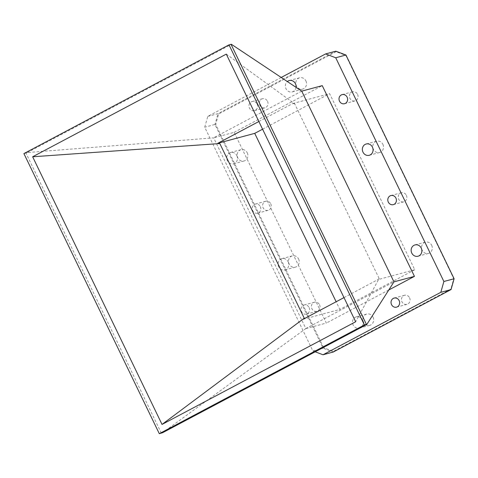 <?xml version="1.0" encoding="UTF-8"?>
<svg xmlns="http://www.w3.org/2000/svg" width="478" height="478" viewBox="0 0 478 478"><rect width="100%" height="100%" fill="white"/><g stroke="black" fill="none" stroke-linecap="round" stroke-linejoin="round"><path stroke-width="0.36" stroke-dasharray="2.39 1.79" d="M267.501 101.276A4.702 4.284 75 0 1 264.92 107.831A4.702 4.284 75 0 1 259.901 105.303A4.702 4.284 75 0 1 262.482 98.755A4.702 4.284 75 0 1 267.501 101.276M257.068 104.079A4.702 4.284 75 0 1 254.481 110.627A4.702 4.284 75 0 1 249.468 108.106A4.702 4.284 75 0 1 252.049 101.551A4.702 4.284 75 0 1 257.068 104.079M357.55 94.351A4.702 4.284 75 0 1 354.969 100.906A4.702 4.284 75 0 1 349.95 98.378A4.702 4.284 75 0 1 352.531 91.824A4.702 4.284 75 0 1 357.55 94.351M406.342 195.281A4.702 4.284 75 0 1 403.761 201.836A4.702 4.284 75 0 1 398.742 199.308A4.702 4.284 75 0 1 401.323 192.759A4.702 4.284 75 0 1 406.342 195.281M409.574 297.794A4.702 4.284 75 0 1 406.993 304.349A4.702 4.284 75 0 1 401.974 301.827A4.702 4.284 75 0 1 404.555 295.273A4.702 4.284 75 0 1 409.574 297.794M270.733 203.789A4.702 4.284 75 0 1 268.152 210.344A4.702 4.284 75 0 1 263.133 207.822A4.702 4.284 75 0 1 265.714 201.268A4.702 4.284 75 0 1 270.733 203.789M260.295 206.592A4.702 4.284 75 0 1 257.714 213.146A4.702 4.284 75 0 1 252.695 210.619A4.702 4.284 75 0 1 255.282 204.064A4.702 4.284 75 0 1 260.295 206.592M319.525 304.719A4.702 4.284 75 0 1 316.944 311.274A4.702 4.284 75 0 1 311.925 308.752A4.702 4.284 75 0 1 314.506 302.198A4.702 4.284 75 0 1 319.525 304.719M309.087 307.521A4.702 4.284 75 0 1 306.506 314.076A4.702 4.284 75 0 1 301.487 311.548A4.702 4.284 75 0 1 304.074 305A4.702 4.284 75 0 1 309.087 307.521M305.902 80.919A5.85 5.33 75 0 1 302.688 89.075A5.85 5.33 75 0 1 296.438 85.932A5.85 5.33 75 0 1 299.652 77.777A5.85 5.33 75 0 1 305.902 80.919M296.043 87.372A5.85 5.33 75 0 1 292.249 91.878A5.85 5.33 75 0 1 286.005 88.735A5.85 5.33 75 0 1 287.326 81.565M373.037 317.165A5.85 5.33 75 0 1 369.823 325.327A5.85 5.33 75 0 1 363.573 322.184A5.85 5.33 75 0 1 366.787 314.028A5.85 5.33 75 0 1 373.037 317.165M362.599 319.967A5.85 5.33 75 0 1 359.384 328.123A5.85 5.33 75 0 1 353.14 324.98A5.85 5.33 75 0 1 356.355 316.824A5.85 5.33 75 0 1 362.599 319.967M247.263 152.823A5.85 5.33 75 0 1 244.049 160.978A5.85 5.33 75 0 1 237.799 157.836A5.85 5.33 75 0 1 241.014 149.68A5.85 5.33 75 0 1 247.263 152.823M236.825 155.619A5.85 5.33 75 0 1 233.611 163.781A5.85 5.33 75 0 1 227.367 160.638A5.85 5.33 75 0 1 230.581 152.476A5.85 5.33 75 0 1 236.825 155.619M431.676 245.268A5.85 5.33 75 0 1 428.461 253.424A5.85 5.33 75 0 1 422.217 250.281A5.85 5.33 75 0 1 425.432 242.125A5.85 5.33 75 0 1 431.676 245.268M382.884 144.332A5.85 5.33 75 0 1 379.669 152.494A5.85 5.33 75 0 1 373.426 149.351A5.85 5.33 75 0 1 376.64 141.195A5.85 5.33 75 0 1 382.884 144.332M298.589 258.998A5.85 5.33 75 0 1 295.374 267.154A5.85 5.33 75 0 1 289.13 264.017A5.85 5.33 75 0 1 292.345 255.855A5.85 5.33 75 0 1 298.589 258.998M288.156 261.801A5.85 5.33 75 0 1 284.942 269.956A5.85 5.33 75 0 1 278.692 266.814A5.85 5.33 75 0 1 281.906 258.658A5.85 5.33 75 0 1 288.156 261.801M161.331 433.152L25.926 153.044L27.294 152.548L213.648 137.837L305.854 328.571L162.699 432.656M25.926 153.044L23.9 153.587M305.657 328.643L393.89 281.865M305.854 328.571L326.355 323.068L234.154 132.34L213.648 137.837M301.69 91.131L213.451 137.909M27.294 152.548L231.436 44.329M388.716 290.009L326.355 323.068M234.154 132.34L322.25 85.634M315.193 351.814L312.881 350.942L204.721 127.208L207.787 116.387L281.189 77.472M226.285 54.116L294.705 103.834L379.132 278.489L355.674 321.766M258.861 121.508L292.733 103.553L294.705 103.834M379.132 278.489L377.853 279.642L343.987 297.597M312.881 350.942L323.098 348.199L214.945 124.465L204.721 127.208M333.405 351.378L333.238 352.023L323.098 348.199L323.66 347.703L215.698 124.382L218.637 113.979L336.076 51.72L345.815 55.394L453.777 278.722L450.838 289.124L333.405 351.378L323.66 347.703M207.787 116.387L218.004 113.644L335.801 51.194L336.076 51.72M215.698 124.382L214.945 124.465L218.004 113.644L218.637 113.979M292.733 103.553L329.623 93.658L414.749 269.741L377.853 279.642M262.583 129.197L329.623 93.658M302.956 319.346L339.852 309.445L336.136 301.755M414.749 269.741L339.852 309.445M450.838 289.124L451.041 289.572M453.777 278.722L454.1 278.752M345.815 55.394L345.947 55.018M254.481 110.627L264.92 107.831M344.536 103.702L354.969 100.906M393.328 204.632L403.761 201.836M396.555 307.151L406.993 304.349M257.714 213.146L268.152 210.344M306.506 314.076L316.944 311.274M292.249 91.878L302.688 89.075M359.384 328.123L369.823 325.327M233.611 163.781L244.049 160.978M418.023 256.226L428.461 253.424M369.231 155.29L379.669 152.494M284.942 269.956L295.374 267.154M281.906 258.658L292.345 255.855M366.202 143.992L376.64 141.195M414.994 244.921L425.432 242.125M230.581 152.476L241.014 149.68M356.355 316.824L366.787 314.028M289.22 80.579L299.652 77.777M304.074 305L314.506 302.198M255.282 204.064L265.714 201.268M394.123 298.075L404.555 295.273M390.89 195.556L401.323 192.759M342.099 94.626L352.531 91.824M252.049 101.551L262.482 98.755"/><path stroke-width="0.72" d="M347.118 97.154A4.702 4.284 75 0 1 344.536 103.702A4.702 4.284 75 0 1 339.517 101.181A4.702 4.284 75 0 1 342.099 94.626A4.702 4.284 75 0 1 347.118 97.154M395.909 198.083A4.702 4.284 75 0 1 393.328 204.632A4.702 4.284 75 0 1 388.309 202.11A4.702 4.284 75 0 1 390.89 195.556A4.702 4.284 75 0 1 395.909 198.083M399.142 300.596A4.702 4.284 75 0 1 396.555 307.151A4.702 4.284 75 0 1 391.542 304.623A4.702 4.284 75 0 1 394.123 298.075A4.702 4.284 75 0 1 399.142 300.596M287.326 81.565A5.85 5.33 75 0 1 289.22 80.579A5.85 5.33 75 0 1 295.464 83.722A5.85 5.33 75 0 1 296.043 87.372M421.238 248.064A5.85 5.33 75 0 1 418.023 256.226A5.85 5.33 75 0 1 411.779 253.083A5.85 5.33 75 0 1 414.994 244.921A5.85 5.33 75 0 1 421.238 248.064M372.446 147.134A5.85 5.33 75 0 1 369.231 155.29A5.85 5.33 75 0 1 362.987 152.153A5.85 5.33 75 0 1 366.202 143.992A5.85 5.33 75 0 1 372.446 147.134M393.95 281.865L414.45 276.362L322.25 85.634L301.743 91.137L393.95 281.865L366.841 324.431L162.699 432.656L159.305 433.689L364.415 324.956L229.004 44.848L23.9 153.587L159.305 433.689M229.004 44.848L231.436 44.329L301.743 91.137M32.641 156.778L226.285 54.116L355.674 321.766L162.03 424.428L32.641 156.778L219.808 143.543L217.837 143.263L258.861 121.508M364.415 324.956L366.841 324.431M231.029 44.311L366.441 324.413M414.45 276.362L388.716 290.009M281.189 77.472L325.584 53.936L335.723 57.76L443.883 281.494L440.818 292.315L323.02 354.766L315.193 351.814M162.03 424.428L304.235 318.193L219.808 143.543M343.987 297.597L302.956 319.346L304.235 318.193M323.02 354.766L333.238 352.023L451.041 289.572L440.818 292.315M443.883 281.494L454.1 278.752L451.041 289.572M335.723 57.76L345.947 55.018L454.1 278.752M325.584 53.936L335.801 51.194L345.947 55.018M217.837 143.263L254.726 133.362L262.583 129.197M336.136 301.755L254.726 133.362"/></g></svg>
